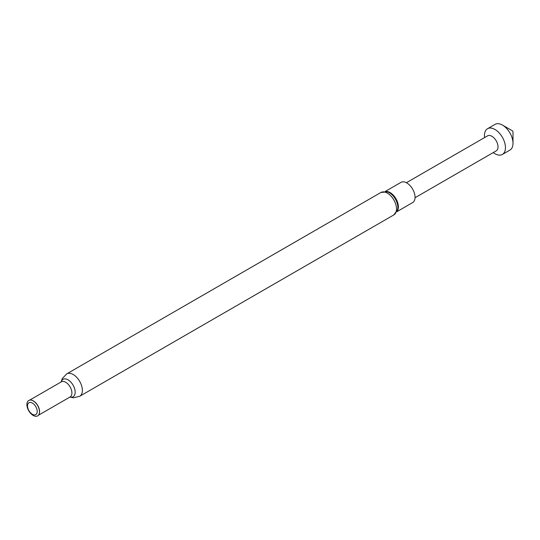 <?xml version="1.0" encoding="UTF-8"?>
<svg xmlns="http://www.w3.org/2000/svg" width="540" height="540" viewBox="0 0 540 540"><rect width="100%" height="100%" fill="white"/><g stroke="black" fill="none" stroke-linecap="round" stroke-linejoin="round"><path stroke-width="0.81" d="M484.596 137.565A14.85 8.572 60 0 1 487.532 128.722A14.85 8.572 60 0 1 495.241 129.627A14.85 8.572 60 0 1 504.711 142.729A14.85 8.572 60 0 1 502.382 154.447A14.85 8.572 60 0 1 494.681 153.542A14.85 8.572 60 0 1 493.263 152.57M487.532 128.722L495.072 124.369A14.85 8.572 60 0 1 502.497 125.105A14.85 8.572 60 0 1 502.781 125.273A14.85 8.572 60 0 1 513 143.296A14.85 8.572 60 0 1 509.922 150.093L502.382 154.447M512.298 130.768A0.965 0.553 60 0 1 512.318 130.775A0.965 0.553 60 0 1 513 131.956L513 143.296M406.377 182.722L487.566 135.851A8.667 5.002 60 0 1 492.062 136.377A8.667 5.002 60 0 1 497.59 144.018A8.667 5.002 60 0 1 496.226 150.856L415.037 197.728M396.873 211.694L412.634 202.595A11.671 6.743 -120 0 0 414.423 193.239A11.671 6.743 -120 0 0 406.796 182.952A11.671 6.743 -120 0 0 400.957 182.372L385.202 191.471M31.07 400.113A8.735 5.042 60 0 1 31.192 400.127A8.735 5.042 60 0 1 33.399 400.93A8.735 5.042 60 0 1 39.17 413.944A8.735 5.042 60 0 1 39.123 414.058M33.19 400.91A8.903 5.144 60 0 1 39.076 414.173A8.903 5.144 60 0 1 33.19 415.456A8.903 5.144 60 0 1 27 405.925A8.903 5.144 60 0 1 30.949 400.093A8.903 5.144 60 0 1 33.19 400.91M32.359 403.063A6.865 3.962 60 0 1 37.213 411.467A6.865 3.962 60 0 1 32.359 414.268A6.865 3.962 60 0 1 27.506 405.864A6.865 3.962 60 0 1 32.359 403.063M512.318 130.775A0.965 0.553 60 0 1 512.339 130.788L502.497 125.105M397.629 209.628A12.022 6.939 -120 0 0 389.367 192.733A12.022 6.939 -120 0 0 387.369 191.849L380.896 192.483A12.947 7.479 -120 0 1 387.369 193.124A12.947 7.479 -120 0 1 395.834 204.538A12.947 7.479 -120 0 1 393.849 214.913L397.629 209.628M397.089 211.241A11.671 6.743 -120 0 0 397.352 201.697A11.671 6.743 -120 0 0 390.116 192.584A11.671 6.743 -120 0 0 385.695 191.511M29.686 400.12L61.351 381.841A8.735 5.042 60 0 1 65.718 382.273A8.735 5.042 60 0 1 71.428 389.968A8.735 5.042 60 0 1 70.085 396.974L70.119 396.954M61.202 381.922A10.051 5.805 60 0 1 68.053 379.85A10.051 5.805 60 0 1 75.101 391.027A10.051 5.805 60 0 1 69.937 397.055M61.128 381.962L62.276 378.554L66.731 373.869A12.947 7.479 60 0 1 73.204 374.51A12.947 7.479 60 0 1 81.668 385.918A12.947 7.479 60 0 1 79.684 396.293L393.849 214.913M38.421 415.253L70.085 396.974M69.869 397.096L73.393 397.811L79.684 396.293M66.731 373.869L380.896 192.483"/></g></svg>
